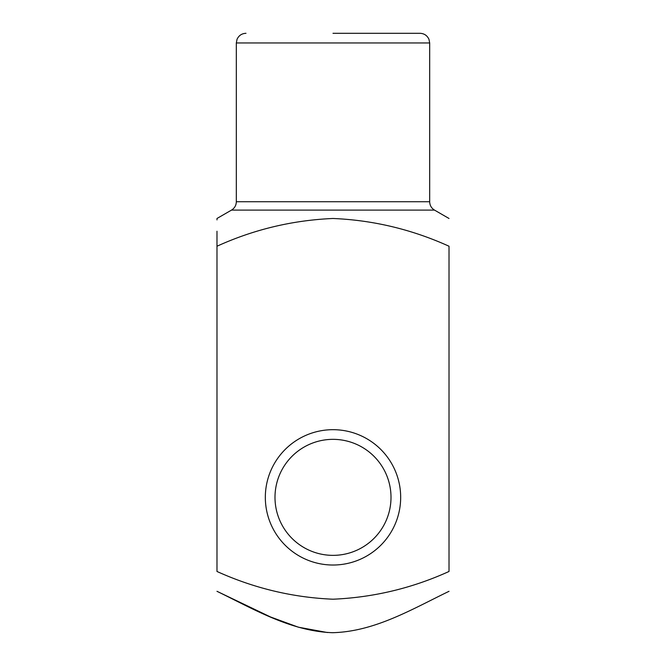 <?xml version="1.0" encoding="UTF-8"?>
<svg xmlns="http://www.w3.org/2000/svg" width="666" height="666" viewBox="0 0 666 666"><rect width="100%" height="100%" fill="white"/><g stroke="black" fill="none" stroke-linecap="round" stroke-linejoin="round"><path stroke-width="1" d="M216.983 246.229L216.983 571.47C254.137 588.278 292.815 597.527 333.017 599.209C373.509 597.46 412.171 588.211 449.017 571.47L449.017 246.229C411.871 229.412 373.193 220.171 332.975 218.481C292.482 220.238 253.821 229.487 216.983 246.229L216.983 231.244M449.017 218.481L434.515 210.106L231.485 210.106L216.983 218.481L216.983 219.905M333 33.3L420.013 33.3L333 33.3M333 565.026A67.674 67.674 0 0 0 391.608 463.519A67.674 67.674 0 0 0 274.392 463.519A67.674 67.674 0 0 0 333 565.026M449.017 591.308C412.021 609.19 374.708 631.634 332.55 632.7C290.809 631.26 253.496 609.007 216.983 591.308L270.504 616.966L298.36 627.189L327.456 632.542M333 555.361A58.009 58.009 0 0 0 383.233 468.348A58.009 58.009 0 0 0 282.767 468.348A58.009 58.009 0 0 0 333 555.361M236.322 42.965L236.322 201.74L429.678 201.74L429.678 42.965L236.322 42.965L237.029 39.336C238.794 35.506 241.775 33.491 245.987 33.3M434.515 210.106C431.41 208.183 429.795 205.386 429.678 201.74M236.322 201.74C236.205 205.386 234.59 208.183 231.485 210.106M429.678 42.965L428.971 39.336C427.206 35.506 424.225 33.491 420.013 33.3"/></g></svg>
